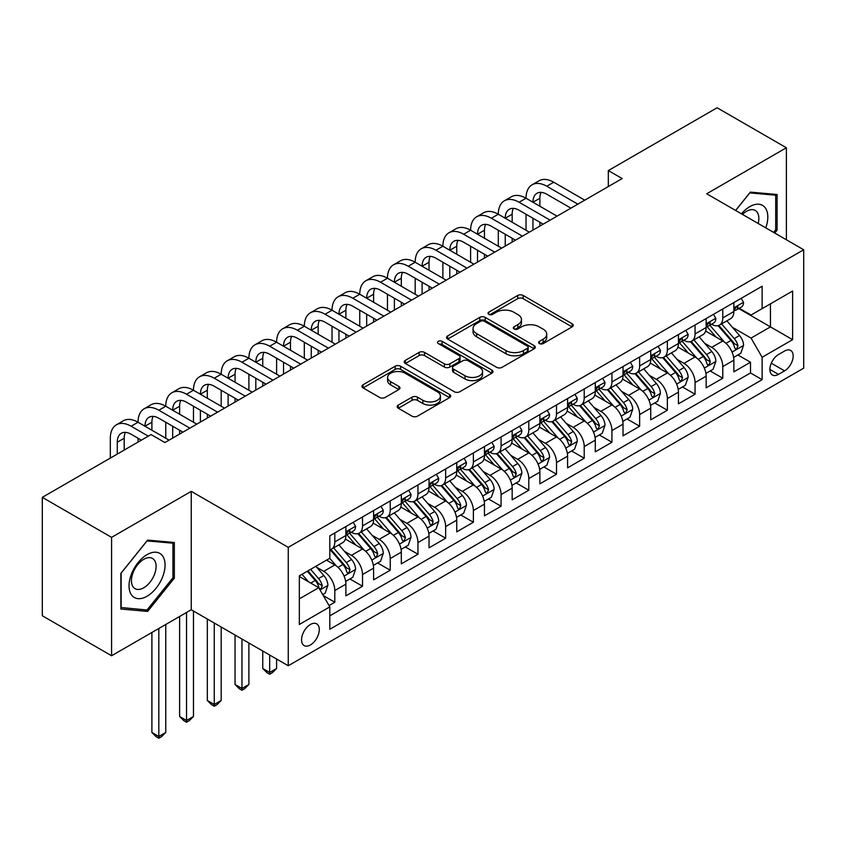 <?xml version="1.0" encoding="UTF-8"?>
<svg xmlns="http://www.w3.org/2000/svg" width="846" height="846" viewBox="0 0 846 846"><rect width="100%" height="100%" fill="white"/><g stroke="black" fill="none" stroke-linecap="round" stroke-linejoin="round"><path stroke-width="1.27" d="M539.399 343.571A2.697 1.555 0 0 0 543.206 343.571L572.108 326.884A3.849 2.221 0 0 0 573.239 325.308A3.849 2.221 0 0 0 572.108 323.743L523.145 295.466A3.849 2.221 0 0 0 517.71 295.466L488.808 312.153A2.697 1.555 0 0 0 488.015 313.253A2.697 1.555 0 0 0 488.808 314.352A2.697 1.555 0 0 0 492.615 314.352L496.359 312.195A12.309 7.106 0 0 1 513.765 312.195L517.847 314.553A12.309 7.106 0 0 1 521.453 319.577A12.309 7.106 0 0 1 517.847 324.6L514.104 326.757A2.697 1.555 0 0 0 513.311 327.857A2.697 1.555 0 0 0 514.104 328.957A2.697 1.555 0 0 0 517.911 328.957L521.654 326.799A12.309 7.106 0 0 1 539.061 326.799L543.143 329.157A12.309 7.106 0 0 1 546.749 334.181A12.309 7.106 0 0 1 543.143 339.204L539.399 341.372A2.697 1.555 0 0 0 538.616 342.471A2.697 1.555 0 0 0 539.399 343.571L539.399 341.372M310.419 644.959A12.542 7.244 120 0 0 318.614 633.908A12.542 7.244 120 0 0 316.69 623.851A12.542 7.244 120 0 0 310.419 624.475A12.542 7.244 120 0 0 302.223 635.526A12.542 7.244 120 0 0 304.148 645.572A12.542 7.244 120 0 0 310.419 644.959M398.297 405.086A3.849 2.221 0 0 0 397.165 406.662A3.849 2.221 0 0 0 398.297 408.227L412.034 416.158A3.849 2.221 0 0 0 417.469 416.158L449.564 397.631A3.849 2.221 0 0 0 450.696 396.055A3.849 2.221 0 0 0 449.564 394.49L400.602 366.223A3.849 2.221 0 0 0 395.167 366.223L363.071 384.75A3.849 2.221 0 0 0 361.94 386.326A3.849 2.221 0 0 0 363.071 387.891L379.664 397.472A3.849 2.221 0 0 0 385.099 397.472L398.836 389.541A3.849 2.221 0 0 0 399.968 387.976A3.849 2.221 0 0 0 398.836 386.4L390.609 381.652A10.289 5.943 0 0 1 387.595 377.453A10.289 5.943 0 0 1 393.95 371.965A10.289 5.943 0 0 1 405.16 373.245L437.393 391.857A10.289 5.943 0 0 1 440.406 396.055A10.289 5.943 0 0 1 434.061 401.543A10.289 5.943 0 0 1 422.841 400.264L417.469 397.155A3.849 2.221 0 0 0 412.034 397.155L398.297 405.086L398.297 408.227M191.259 491.357L111.577 537.358L42.3 497.353L42.3 615.751L111.577 655.756L191.259 609.755L288.253 665.749L288.253 547.351L191.259 491.357L191.259 609.755M786.378 239.767L786.378 147.764L706.706 193.766L803.7 249.76L288.253 547.351M786.378 147.764L717.101 107.77L608.327 170.564L608.327 186.564M42.3 497.353L151.074 434.558L164.928 442.553L622.18 178.559L608.327 170.564M496.623 367.323A3.849 2.221 0 0 0 502.069 367.323L534.164 348.785A3.849 2.221 0 0 0 535.296 347.22A3.849 2.221 0 0 0 534.164 345.644L485.202 317.377A3.849 2.221 0 0 0 479.767 317.377L447.661 335.915A3.849 2.221 0 0 0 446.54 337.48A3.849 2.221 0 0 0 447.661 339.056L496.623 367.323M439.36 344.153A2.697 1.555 0 0 1 442.088 344.523L442.088 341.329L491.864 370.072A3.849 2.221 0 0 1 492.996 371.637A3.849 2.221 0 0 1 491.864 373.213L459.769 391.74A3.849 2.221 0 0 1 454.323 391.74L405.361 363.473L405.361 360.333A3.849 2.221 0 0 0 404.24 361.898A3.849 2.221 0 0 0 405.361 363.473M405.361 360.333L419.098 352.401A3.849 2.221 0 0 1 424.544 352.401L444.404 363.865A3.849 2.221 0 0 0 449.839 363.865L458.955 358.598A3.849 2.221 0 0 0 460.076 357.033A3.849 2.221 0 0 0 458.955 355.457L438.281 343.529A2.697 1.555 0 0 1 437.488 342.429A2.697 1.555 0 0 1 439.148 340.991A2.697 1.555 0 0 1 442.088 341.329M329.052 605.556L334.805 602.236L323.309 595.595M316.764 567.338L323.722 571.357A15.672 9.052 60 0 1 334.805 590.55L345.887 584.152L345.887 595.838L362.522 586.236L349.906 578.96M344.47 551.338L351.428 555.357A15.672 9.052 60 0 1 362.522 574.55L373.604 568.152L373.604 579.838L390.228 570.236L377.623 562.96M372.187 535.338L379.145 539.357A15.672 9.052 60 0 1 390.228 558.561L401.311 552.152L401.311 563.838L417.945 554.236L405.329 546.96M399.904 519.338L406.863 523.357A15.672 9.052 60 0 1 417.945 542.561L429.028 536.153L429.028 547.838L445.652 538.236L433.046 530.96M427.611 503.338L434.569 507.357A15.672 9.052 60 0 1 445.652 526.561L456.745 520.153L456.745 531.838L473.369 522.236L460.763 514.96M455.328 487.338L462.286 491.357A15.672 9.052 60 0 1 473.369 510.561L484.451 504.153L484.451 515.838L501.075 506.236L488.47 498.96M483.034 471.338L489.993 475.357A15.672 9.052 60 0 1 501.075 494.561L512.168 488.153L512.168 499.838L528.792 490.236L516.187 482.96M510.751 455.338L517.71 459.357A15.672 9.052 60 0 1 528.792 478.561L539.875 472.153L539.875 483.838L556.509 474.236L543.893 466.96M538.458 439.338L545.416 443.357A15.672 9.052 60 0 1 556.509 462.561L567.592 456.163L567.592 467.838L584.216 458.236L571.61 450.96M566.175 423.338L573.133 427.357A15.672 9.052 60 0 1 584.216 446.561L595.298 440.163L595.298 451.838L611.933 442.236L599.317 434.96M593.892 407.338L600.84 411.357A15.672 9.052 60 0 1 611.933 430.561L623.016 424.163L623.016 435.838L639.639 426.236L627.034 418.96M621.599 391.338L628.557 395.357A15.672 9.052 60 0 1 639.639 414.561L650.722 408.163L650.722 419.838L667.357 410.236L654.741 402.96M649.316 375.338L656.274 379.357A15.672 9.052 60 0 1 667.357 398.561L678.439 392.163L678.439 403.838L695.063 394.236L682.458 386.96M677.022 359.339L683.98 363.357A15.672 9.052 60 0 1 695.063 382.561L706.156 376.163L706.156 387.838L722.78 378.236L722.78 366.561A15.672 9.052 -120 0 0 711.698 347.357L704.739 343.339M710.175 370.96L722.78 378.236M345.887 584.152A15.672 9.052 -120 0 0 334.805 564.959L326.493 560.158M373.604 568.152A15.672 9.052 -120 0 0 362.522 548.959L345.38 539.061M401.311 552.152A15.672 9.052 -120 0 0 390.228 532.959L373.097 523.061M429.028 536.153A15.672 9.052 -120 0 0 417.945 516.959L400.803 507.061M456.745 520.153A15.672 9.052 -120 0 0 445.652 500.959L428.52 491.061M484.451 504.153A15.672 9.052 -120 0 0 473.369 484.959L456.227 475.061M512.168 488.153A15.672 9.052 -120 0 0 501.075 468.959L483.944 459.061M539.875 472.153A15.672 9.052 -120 0 0 528.792 452.959L511.65 443.061M567.592 456.163A15.672 9.052 -120 0 0 556.509 436.959L539.367 427.061M595.298 440.163A15.672 9.052 -120 0 0 584.216 420.959L567.074 411.061M623.016 424.163A15.672 9.052 -120 0 0 611.933 404.959L594.791 395.061M650.722 408.163A15.672 9.052 -120 0 0 639.639 388.959L622.508 379.061M678.439 392.163A15.672 9.052 -120 0 0 667.357 372.959L650.214 363.061M706.156 376.163A15.672 9.052 -120 0 0 695.063 356.959L677.932 347.061M784.58 351.037L778.479 354.559A12.151 7.011 120 0 0 770.547 365.271A12.151 7.011 120 0 0 772.409 375A12.151 7.011 120 0 0 778.479 374.397L784.58 370.876A12.151 7.011 120 0 0 792.512 360.174A12.151 7.011 120 0 0 790.65 350.434A12.151 7.011 120 0 0 784.58 351.037M288.253 665.749L803.7 368.158L803.7 249.76M299.336 598.873L318.731 587.674L329.813 606.878L329.813 629.276L762.13 379.685L762.13 357.276L751.047 338.083L732.446 327.339M329.813 606.878L299.336 624.475L299.336 575.83L329.813 558.233L329.813 535.835L762.13 286.244L762.13 308.642L792.617 291.045L792.617 339.68L762.13 357.276M351.291 532.229L351.428 532.314A15.672 9.052 60 0 0 359.275 533.096L370.358 526.688A15.672 9.052 -120 0 0 373.604 519.518L373.604 510.561M378.997 516.229L379.145 516.314A15.672 9.052 60 0 0 386.982 517.096L398.064 510.688A15.672 9.052 -120 0 0 401.311 503.518L401.311 494.561M406.715 500.229L406.863 500.314A15.672 9.052 60 0 0 414.699 501.096L425.781 494.688A15.672 9.052 -120 0 0 429.028 487.518L429.028 478.561M434.421 484.229L434.569 484.314A15.672 9.052 60 0 0 442.405 485.096L453.498 478.699A15.672 9.052 -120 0 0 456.745 471.518L456.745 462.561M462.138 468.229L462.286 468.314A15.672 9.052 60 0 0 470.122 469.096L481.205 462.699A15.672 9.052 -120 0 0 484.451 455.518L484.451 446.561M489.845 452.229L489.993 452.314A15.672 9.052 60 0 0 497.829 453.096L508.922 446.699A15.672 9.052 -120 0 0 512.168 439.518L512.168 430.561M517.562 436.229L517.71 436.314A15.672 9.052 60 0 0 525.546 437.096L536.628 430.699A15.672 9.052 -120 0 0 539.875 423.518L539.875 414.561M545.279 420.24L545.416 420.314A15.672 9.052 60 0 0 553.263 421.097L564.345 414.699A15.672 9.052 -120 0 0 567.592 407.518L567.592 398.561M572.985 404.24L573.133 404.314A15.672 9.052 60 0 0 580.969 405.097L592.052 398.699A15.672 9.052 -120 0 0 595.298 391.518L595.298 382.561M600.702 388.24L600.84 388.314A15.672 9.052 60 0 0 608.686 389.097L619.769 382.699A15.672 9.052 -120 0 0 623.016 375.518L623.016 366.561M628.409 372.24L628.557 372.325A15.672 9.052 60 0 0 636.393 373.097L647.476 366.699A15.672 9.052 -120 0 0 650.722 359.518L650.722 350.561M656.126 356.24L656.274 356.325A15.672 9.052 60 0 0 664.11 357.097L675.193 350.699A15.672 9.052 -120 0 0 678.439 343.518L678.439 334.561M683.832 340.24L683.98 340.325A15.672 9.052 60 0 0 691.817 341.097L702.91 334.699A15.672 9.052 -120 0 0 706.156 327.518L706.156 318.561M329.813 615.835L750.497 372.959L750.497 362.236L733.863 371.838L733.863 360.163A15.672 9.052 -120 0 0 722.78 340.959L705.638 331.061M711.549 324.24L711.698 324.325A15.672 9.052 -120 0 0 719.534 325.097A15.672 9.052 -120 0 0 722.78 317.916L722.78 308.959M719.534 325.097L730.616 318.699A15.672 9.052 -120 0 0 733.863 311.518L733.863 302.561M334.805 532.959L334.805 541.916A15.672 9.052 60 0 1 331.558 549.096A15.672 9.052 60 0 1 329.813 549.731M331.558 549.096L342.641 542.688A15.672 9.052 -120 0 0 345.887 535.518L345.887 526.55M362.522 516.959L362.522 525.916A15.672 9.052 60 0 1 359.275 533.096M390.228 500.959L390.228 509.916A15.672 9.052 60 0 1 386.982 517.096M417.945 484.959L417.945 493.916A15.672 9.052 60 0 1 414.699 501.096M445.652 468.959L445.652 477.916A15.672 9.052 60 0 1 442.405 485.096M473.369 452.959L473.369 461.916A15.672 9.052 60 0 1 470.122 469.096M501.075 436.959L501.075 445.916A15.672 9.052 60 0 1 497.829 453.096M528.792 420.959L528.792 429.916A15.672 9.052 60 0 1 525.546 437.096M556.509 404.959L556.509 413.916A15.672 9.052 60 0 1 553.263 421.097M584.216 388.959L584.216 397.916A15.672 9.052 60 0 1 580.969 405.097M611.933 372.959L611.933 381.916A15.672 9.052 60 0 1 608.686 389.097M639.639 356.959L639.639 365.916A15.672 9.052 60 0 1 636.393 373.097M667.357 340.959L667.357 349.916A15.672 9.052 60 0 1 664.11 357.097M695.063 324.959L695.063 333.916A15.672 9.052 60 0 1 691.817 341.097M695.063 382.561L695.063 394.236M667.357 398.561L667.357 410.236M639.639 414.561L639.639 426.236M611.933 430.561L611.933 442.236M584.216 446.561L584.216 458.236M556.509 462.561L556.509 474.236M528.792 478.561L528.792 490.236M501.075 494.561L501.075 506.236M473.369 510.561L473.369 522.236M445.652 526.561L445.652 538.236M417.945 542.561L417.945 554.236M390.228 558.561L390.228 570.236M362.522 574.55L362.522 586.236M334.805 590.55L334.805 602.236M318.731 587.674L299.336 576.475M751.047 338.083L770.442 326.884L770.442 303.841L792.617 291.045M738.706 308.557L792.617 339.68M739.267 308.24L751.047 315.04L762.13 308.642M111.577 537.358L111.577 655.756M737.881 354.96L750.497 362.236M750.497 372.959L762.13 379.685M774.767 233.052L777.093 230.154L777.093 194.495L750.349 192.105L735.608 210.453M120.862 609.025L147.606 611.415L174.35 578.146L174.35 542.487L147.606 540.097L120.862 573.366L120.862 609.025M775.708 229.351L777.093 230.154M172.965 577.342L174.35 578.146M144.782 609.776L147.606 611.415M540.478 343.941L543.143 342.408A12.309 7.106 0 0 0 546.749 337.385L546.749 334.181M521.453 319.577L521.453 322.781A12.309 7.106 0 0 1 517.847 327.804L515.182 329.337M572.055 326.905L523.145 298.67A3.849 2.221 0 0 0 517.71 298.67L489.887 314.733M534.112 348.816L485.202 320.581A3.849 2.221 0 0 0 479.767 320.581L447.714 339.077M527.365 348.319A2.697 1.555 0 0 0 528.158 347.22A2.697 1.555 0 0 0 527.365 346.12L484.388 321.3A2.697 1.555 0 0 0 480.581 321.3L476.636 323.584A12.309 7.106 0 0 0 473.03 328.608A12.309 7.106 0 0 0 476.636 333.631L506.014 350.593A12.309 7.106 0 0 0 523.42 350.593L527.365 348.319L527.365 351.513A2.697 1.555 0 0 0 528.158 350.413L528.158 347.22M473.03 328.608L473.03 331.812A12.309 7.106 0 0 0 476.636 336.835L476.636 333.631M527.365 351.513L523.42 353.797A12.309 7.106 0 0 1 506.014 353.797L476.636 336.835M405.414 363.505L419.098 355.595L419.098 352.401M460.076 357.033L460.076 360.237A3.849 2.221 0 0 1 458.955 361.802L449.839 367.069A3.849 2.221 0 0 1 444.404 367.069L424.544 355.595A3.849 2.221 0 0 0 419.098 355.595M442.088 344.523L491.812 373.234M465.004 375.761A10.289 5.943 0 0 0 476.224 377.052A10.289 5.943 0 0 0 482.569 371.563A10.289 5.943 0 0 0 479.555 367.354L468.198 360.798A3.849 2.221 0 0 0 462.762 360.798L453.646 366.064A3.849 2.221 0 0 0 452.525 367.629A3.849 2.221 0 0 0 453.646 369.205L465.004 375.761L465.004 378.966A10.289 5.943 0 0 0 476.224 380.245A10.289 5.943 0 0 0 482.569 374.757L482.569 371.563M452.525 367.629L452.525 370.834A3.849 2.221 0 0 0 453.646 372.399L453.646 369.205M465.004 378.966L453.646 372.399M440.406 396.055L440.406 399.259A10.289 5.943 0 0 1 434.061 404.748A10.289 5.943 0 0 1 422.841 403.457L417.469 400.359A3.849 2.221 0 0 0 412.034 400.359L398.339 408.258M387.595 377.453L387.595 380.647A10.289 5.943 0 0 0 390.609 384.845L390.609 381.652M398.783 389.572L390.609 384.845M449.512 397.662L400.602 369.416A3.849 2.221 0 0 0 395.167 369.416L363.114 387.923M733.63 357.414L740.789 353.279L743.56 345.284A10.385 5.996 -120 0 0 739.52 335.524L726.851 320.867M724.324 341.974L709.847 325.224M716.086 337.099L707.69 327.37A24.883 14.371 -120 0 0 706.918 326.503M718.117 325.657L730.923 340.483A10.385 5.996 60 0 1 734.635 347.643L735.386 348.869L736.792 348.679L737.955 345.718A10.385 5.996 -120 0 0 734.254 338.569L721.596 323.912M718.878 325.414L732.636 341.35A5.288 3.056 60 0 1 733.968 343.423L737.955 345.718M741.212 298.321L743.56 302.403A10.385 5.996 60 0 1 741.413 306.992L736.147 310.038A10.385 5.996 -120 0 0 737.955 307.648L737.733 306.717M110.329 458.077L110.329 438.239A29.399 16.973 60 0 1 116.42 424.787L123.347 420.779A29.399 16.973 60 0 1 138.046 422.239A29.399 16.973 60 0 1 144.137 408.787L151.064 404.779A29.399 16.973 60 0 1 165.763 406.239A29.399 16.973 60 0 1 171.844 392.787L178.77 388.779A29.399 16.973 60 0 1 193.47 390.239A29.399 16.973 60 0 1 199.561 376.787L206.487 372.779A29.399 16.973 60 0 1 221.187 374.239A29.399 16.973 60 0 1 227.267 360.787L234.205 356.779A29.399 16.973 60 0 1 248.893 358.239A29.399 16.973 60 0 1 254.984 344.787L261.911 340.779A29.399 16.973 60 0 1 276.61 342.239A29.399 16.973 60 0 1 282.701 328.787L289.628 324.779A29.399 16.973 60 0 1 304.317 326.239A29.399 16.973 60 0 1 310.408 312.787L317.335 308.79A29.399 16.973 60 0 1 332.034 310.239A29.399 16.973 60 0 1 338.125 296.787L345.052 292.79A29.399 16.973 60 0 1 359.751 294.239A29.399 16.973 60 0 1 365.832 280.787L372.758 276.79A29.399 16.973 60 0 1 387.457 278.239A29.399 16.973 60 0 1 393.549 264.787L400.475 260.79A29.399 16.973 60 0 1 415.175 262.239A29.399 16.973 60 0 1 421.255 248.787L428.192 244.79A29.399 16.973 60 0 1 442.881 246.239A29.399 16.973 60 0 1 448.972 232.787L455.899 228.79A29.399 16.973 60 0 1 470.598 230.239A29.399 16.973 60 0 1 476.679 216.788L483.616 212.79A29.399 16.973 60 0 1 498.305 214.239A29.399 16.973 60 0 1 504.396 200.788L511.322 196.79A29.399 16.973 60 0 1 526.022 198.239A29.399 16.973 60 0 1 532.113 184.788L539.039 180.79A29.399 16.973 60 0 1 553.739 182.239L584.776 200.164M532.113 184.788A29.399 16.973 60 0 1 546.802 186.247L577.839 204.161M734.212 310.524L734.254 310.524A10.385 5.996 -120 0 0 736.147 310.038M736.612 306.865L737.955 307.648C737.3 306.083 736.189 306.717 734.635 309.562A10.385 5.996 60 0 1 733.863 311.042M570.913 208.158L546.802 194.242A19.595 11.315 -120 0 0 537.009 193.269A19.595 11.315 -120 0 0 532.948 202.247L539.875 198.239L539.875 206.244M541.102 192.37A19.595 11.315 -120 0 0 539.875 198.239M532.948 218.247L532.948 230.08M539.875 222.244L539.875 226.083M526.022 230.239L526.022 214.239M765.767 227.86A25.475 14.71 120 0 0 749.799 206.646A25.475 14.71 120 0 0 741.456 213.827M758.175 223.481A17.438 10.067 120 0 0 755.235 210.443A17.438 10.067 120 0 0 746.521 211.31A17.438 10.067 120 0 0 742.492 214.419M735.66 210.485L749.799 192.899L775.708 195.204L775.708 229.752L773.604 232.386M773.995 194.22L775.708 195.204M162.654 576.824A25.475 14.71 120 0 0 156.055 552.227A25.475 14.71 120 0 0 131.458 574.043A25.475 14.71 120 0 0 138.046 598.651A25.475 14.71 120 0 0 162.654 576.824M154.448 574.497A17.438 10.067 120 0 0 152.492 558.434A17.438 10.067 120 0 0 133.097 572.583A17.438 10.067 120 0 0 135.053 588.647A17.438 10.067 120 0 0 154.448 574.497M121.147 607.671L121.147 573.123L147.056 540.89L172.965 543.206L172.965 577.755L147.056 609.987L120.862 607.513M171.252 542.212L172.965 543.206M705.924 373.414L713.083 369.279L715.853 361.284A10.385 5.996 -120 0 0 711.803 351.524L699.145 336.867M696.607 357.974L682.14 341.224M688.369 353.099L679.973 343.37A24.883 14.371 -120 0 0 679.201 342.503M690.41 341.657L703.216 356.483A10.385 5.996 60 0 1 706.918 363.643L707.668 364.869L709.075 364.679L710.249 361.718A10.385 5.996 -120 0 0 706.537 354.569L693.879 339.912M691.161 341.414L704.919 357.35A5.288 3.056 60 0 1 706.251 359.423L710.249 361.718M678.206 389.414L685.366 385.279L688.136 377.284A10.385 5.996 -120 0 0 684.097 367.524L671.428 352.867M668.89 373.974L654.423 357.224M660.663 369.099L652.255 359.37A24.883 14.371 -120 0 0 651.494 358.503M662.693 357.657L675.499 372.483A10.385 5.996 60 0 1 679.201 379.643L679.962 380.869L681.368 380.679L682.532 377.718A10.385 5.996 -120 0 0 678.83 370.569L666.162 355.912M663.444 357.414L677.212 373.35A5.288 3.056 60 0 1 678.545 375.423L682.532 377.718M650.489 405.414L657.659 401.279L660.43 393.274A10.385 5.996 -120 0 0 656.38 383.524L643.721 368.867M641.183 389.974L626.706 373.213M632.945 385.099L624.549 375.37A24.883 14.371 -120 0 0 623.777 374.503M634.986 373.657L647.793 388.483A10.385 5.996 60 0 1 651.494 395.642L652.245 396.869L653.651 396.679L654.815 393.718A10.385 5.996 -120 0 0 651.113 386.569L638.455 371.912M635.737 373.414L649.495 389.35A5.288 3.056 60 0 1 650.828 391.423L654.815 393.718M622.783 421.414L629.942 417.279L632.713 409.274A10.385 5.996 -120 0 0 628.673 399.524L616.004 384.867M613.466 405.974L599 389.213M605.239 401.089L596.832 391.37A24.883 14.371 -120 0 0 596.06 390.503M607.269 389.657L620.076 404.483A10.385 5.996 60 0 1 623.777 411.642L624.538 412.869L625.934 412.679L627.108 409.718A10.385 5.996 -120 0 0 623.407 402.569L610.738 387.912M608.02 389.414L621.789 405.35A5.288 3.056 60 0 1 623.121 407.423L627.108 409.718M713.495 314.321L715.853 318.403A10.385 5.996 60 0 1 713.696 322.992L708.44 326.038A10.385 5.996 -120 0 0 710.249 323.648L710.027 322.717M504.396 200.788A29.399 16.973 60 0 1 519.095 202.247L526.022 198.239L557.059 216.164M519.095 202.247L550.133 220.161M706.495 326.524L706.537 326.524A10.385 5.996 -120 0 0 708.44 326.038M708.906 322.865L710.249 323.648C709.593 322.083 708.483 322.717 706.918 325.562A10.385 5.996 60 0 1 706.156 327.042M543.206 224.158L519.095 210.242A19.595 11.315 -120 0 0 509.292 209.269A19.595 11.315 -120 0 0 505.242 218.247L512.168 214.239L512.168 222.244M513.395 208.37A19.595 11.315 -120 0 0 512.168 214.239M505.242 234.247L505.242 246.08M512.168 238.244L512.168 242.083M498.305 246.239L498.305 230.239M685.778 330.321L688.136 334.403A10.385 5.996 60 0 1 685.99 338.992L680.723 342.038A10.385 5.996 -120 0 0 682.532 339.637L682.31 338.717M476.679 216.788A29.399 16.973 60 0 1 491.378 218.247L498.305 214.239L529.342 232.164M491.378 218.247L522.416 236.161M678.788 342.524L678.83 342.524A10.385 5.996 -120 0 0 680.723 342.038M681.189 338.865L682.532 339.637C681.876 338.083 680.766 338.717 679.201 341.562A10.385 5.996 60 0 1 678.439 343.042M515.489 240.158L491.378 226.242A19.595 11.315 -120 0 0 481.586 225.269A19.595 11.315 -120 0 0 477.525 234.247L484.451 230.239L484.451 238.244M485.678 224.37A19.595 11.315 -120 0 0 484.451 230.239M477.525 250.247L477.525 262.08M484.451 254.244L484.451 258.083M470.598 262.239L470.598 246.239M658.072 346.321L660.43 350.403A10.385 5.996 60 0 1 658.273 354.992L653.006 358.038A10.385 5.996 -120 0 0 654.815 355.637L654.603 354.717M448.972 232.787A29.399 16.973 60 0 1 463.671 234.247L470.598 230.239L501.636 248.164M463.671 234.247L494.709 252.161M651.071 358.524L651.113 358.524A10.385 5.996 -120 0 0 653.006 358.038M653.482 354.865L654.815 355.637C654.17 354.072 653.059 354.717 651.494 357.562A10.385 5.996 60 0 1 650.722 359.042M487.782 256.158L463.671 242.242A19.595 11.315 -120 0 0 453.868 241.269A19.595 11.315 -120 0 0 449.808 250.247L456.745 246.239L456.745 254.244M457.972 240.37A19.595 11.315 -120 0 0 456.745 246.239M449.808 266.247L449.808 278.08M456.745 270.244L456.745 274.083M442.881 278.239L442.881 262.239M630.355 362.321L632.713 366.403A10.385 5.996 60 0 1 630.566 370.992L625.3 374.038A10.385 5.996 -120 0 0 627.108 371.637L626.886 370.717M421.255 248.787A29.399 16.973 60 0 1 435.954 250.247L442.881 246.239L473.919 264.164M435.954 250.247L466.992 268.161M623.365 374.524L623.407 374.524A10.385 5.996 -120 0 0 625.3 374.038M625.765 370.865L627.108 371.637C626.452 370.072 625.342 370.717 623.777 373.562A10.385 5.996 60 0 1 623.016 375.042M460.065 272.158L435.954 258.242A19.595 11.315 -120 0 0 426.162 257.269A19.595 11.315 -120 0 0 422.101 266.236L429.028 262.239L429.028 270.244M430.254 256.37A19.595 11.315 -120 0 0 429.028 262.239M422.101 282.236L422.101 294.08M429.028 286.244L429.028 290.083M415.175 294.239L415.175 278.239M595.066 437.414L602.225 433.279L604.996 425.274A10.385 5.996 -120 0 0 600.956 415.523L588.298 400.867M585.76 421.974L571.283 405.213M577.522 417.089L569.125 407.37A24.883 14.371 -120 0 0 568.353 406.503M579.563 405.657L592.369 420.483A10.385 5.996 60 0 1 596.07 427.642L596.821 428.869L598.228 428.679L599.391 425.718A10.385 5.996 -120 0 0 595.69 418.569L583.031 403.902M580.314 405.414L594.072 421.35A5.288 3.056 60 0 1 595.404 423.423L599.391 425.718M602.648 378.321L604.996 382.403A10.385 5.996 60 0 1 602.849 386.992L597.583 390.038A10.385 5.996 -120 0 0 599.391 387.637L599.18 386.717M393.549 264.787A29.399 16.973 60 0 1 408.248 266.236L415.175 262.239L446.212 280.163M408.248 266.236L439.286 284.161M595.647 390.524L595.69 390.524A10.385 5.996 -120 0 0 597.583 390.038M598.048 386.865L599.391 387.637C598.735 386.072 597.636 386.717 596.07 389.562A10.385 5.996 60 0 1 595.298 391.042M432.348 288.158L408.248 274.241A19.595 11.315 -120 0 0 398.445 273.269A19.595 11.315 -120 0 0 394.384 282.236L401.311 278.239L401.311 286.244M402.537 272.37A19.595 11.315 -120 0 0 401.311 278.239M394.384 298.236L394.384 310.08M401.311 302.244L401.311 306.083M387.457 310.239L387.457 294.239M567.359 453.414L574.519 449.279L577.289 441.274A10.385 5.996 -120 0 0 573.239 431.523L560.581 416.867M558.043 437.974L543.576 421.213M549.805 433.089L541.408 423.37A24.883 14.371 -120 0 0 540.636 422.503M551.846 421.657L564.652 436.483A10.385 5.996 60 0 1 568.353 443.642L569.115 444.869L570.511 444.679L571.685 441.718A10.385 5.996 -120 0 0 567.983 434.569L555.314 419.902M552.597 421.414L566.365 437.35A5.288 3.056 60 0 1 567.698 439.423L571.685 441.718M574.931 394.321L577.289 398.403A10.385 5.996 60 0 1 575.143 402.992L569.876 406.038A10.385 5.996 -120 0 0 571.685 403.637L571.462 402.717M365.832 280.787A29.399 16.973 60 0 1 380.531 282.236L387.457 278.239L418.495 296.163M380.531 282.236L411.568 300.161M567.941 406.524L567.983 406.524A10.385 5.996 -120 0 0 569.876 406.038M570.341 402.865L571.685 403.637C571.029 402.072 569.918 402.717 568.353 405.562A10.385 5.996 60 0 1 567.592 407.042M404.642 304.158L380.531 290.241A19.595 11.315 -120 0 0 370.728 289.269A19.595 11.315 -120 0 0 366.678 298.236L373.604 294.239L373.604 302.244M374.831 288.37A19.595 11.315 -120 0 0 373.604 294.239M366.678 314.236L366.678 326.08M373.604 318.244L373.604 322.083M359.751 326.239L359.751 310.239M539.642 469.414L546.802 465.279L549.572 457.274A10.385 5.996 -120 0 0 545.533 447.523L532.874 432.866M530.336 453.974L515.859 437.213M522.098 449.089L513.702 439.37A24.883 14.371 -120 0 0 512.93 438.503M524.129 437.657L536.935 452.483A10.385 5.996 60 0 1 540.647 459.642L541.398 460.869L542.804 460.679L543.967 457.718A10.385 5.996 -120 0 0 540.266 450.569L527.608 435.902M524.89 437.414L538.648 453.35A5.288 3.056 60 0 1 539.981 455.423L543.967 457.718M547.225 410.321L549.572 414.403A10.385 5.996 60 0 1 547.425 418.992L542.159 422.038A10.385 5.996 -120 0 0 543.967 419.637L543.745 418.717M338.125 296.787A29.399 16.973 60 0 1 352.814 298.236L359.751 294.239L390.789 312.163M352.814 298.236L383.851 316.161M540.224 422.524L540.266 422.524A10.385 5.996 -120 0 0 542.159 422.038M542.624 418.865L543.967 419.637C543.312 418.072 542.212 418.717 540.647 421.562A10.385 5.996 60 0 1 539.875 423.042M376.925 320.158L352.814 306.241A19.595 11.315 -120 0 0 343.021 305.269A19.595 11.315 -120 0 0 338.96 314.236L345.887 310.239L345.887 318.244M347.114 304.37A19.595 11.315 -120 0 0 345.887 310.239M338.96 330.236L338.96 342.08M345.887 334.244L345.887 338.083M332.034 342.239L332.034 326.239M511.936 485.414L519.095 481.279L521.866 473.274A10.385 5.996 -120 0 0 517.815 463.523L505.157 448.866M502.619 469.974L488.153 453.213M494.381 465.089L485.985 455.37A24.883 14.371 -120 0 0 485.213 454.503M496.422 453.657L509.229 468.483A10.385 5.996 60 0 1 512.93 475.642L513.691 476.869L515.087 476.679L516.261 473.718A10.385 5.996 -120 0 0 512.549 466.569L499.891 451.901M497.173 453.414L510.931 469.35A5.288 3.056 60 0 1 512.264 471.412L516.261 473.718M519.507 426.321L521.866 430.403A10.385 5.996 60 0 1 519.708 434.992L514.453 438.038A10.385 5.996 -120 0 0 516.261 435.637L516.039 434.717M310.408 312.787A29.399 16.973 60 0 1 325.107 314.236L332.034 310.239L363.071 328.163M325.107 314.236L356.145 332.161M512.507 438.524L512.549 438.524A10.385 5.996 -120 0 0 514.453 438.038M514.918 434.865L516.261 435.637C515.605 434.072 514.495 434.717 512.93 437.562A10.385 5.996 60 0 1 512.168 439.042M349.218 336.158L325.107 322.241A19.595 11.315 -120 0 0 315.304 321.269A19.595 11.315 -120 0 0 311.254 330.236L318.181 326.239L318.181 334.244M319.407 320.37A19.595 11.315 -120 0 0 318.181 326.239M311.254 346.236L311.254 358.08M318.181 350.244L318.181 354.083M304.317 358.239L304.317 342.239M484.219 501.414L491.378 497.279L494.149 489.274A10.385 5.996 -120 0 0 490.109 479.523L477.44 464.866M474.913 485.974L460.436 469.213M466.675 481.088L458.278 471.37A24.883 14.371 -120 0 0 457.506 470.503M468.705 469.657L481.511 484.483A10.385 5.996 60 0 1 485.223 491.642L485.974 492.869L487.381 492.668L488.544 489.718A10.385 5.996 -120 0 0 484.843 482.569L472.184 467.901M469.467 469.414L483.225 485.35A5.288 3.056 60 0 1 484.557 487.412L488.544 489.718M491.801 442.321L494.149 446.392A10.385 5.996 60 0 1 492.002 450.992L486.736 454.027A10.385 5.996 -120 0 0 488.544 451.637L488.322 450.717M282.701 328.787A29.399 16.973 60 0 1 297.39 330.236L304.317 326.239L335.354 344.163M297.39 330.236L328.428 348.161M484.8 454.514L484.843 454.514A10.385 5.996 -120 0 0 486.736 454.027M487.201 450.865L488.544 451.637C487.888 450.072 486.778 450.717 485.223 453.562A10.385 5.996 60 0 1 484.451 455.042M321.501 352.158L297.39 338.241A19.595 11.315 -120 0 0 287.598 337.268A19.595 11.315 -120 0 0 283.537 346.236L290.464 342.239L290.464 350.244M291.69 336.37A19.595 11.315 -120 0 0 290.464 342.239M283.537 362.236L283.537 374.08M290.464 366.244L290.464 370.083M276.61 374.239L276.61 358.239M456.512 517.414L463.671 513.279L466.442 505.274A10.385 5.996 -120 0 0 462.392 495.523L449.734 480.866M447.196 501.974L432.718 485.213M438.958 497.088L430.561 487.37A24.883 14.371 -120 0 0 429.789 486.503M440.999 485.657L453.805 500.483A10.385 5.996 60 0 1 457.506 507.642L458.257 508.869L459.664 508.668L460.827 505.718A10.385 5.996 -120 0 0 457.126 498.569L444.467 483.901M441.749 485.414L455.508 501.35A5.288 3.056 60 0 1 456.84 503.412L460.827 505.718M464.084 458.321L466.442 462.392A10.385 5.996 60 0 1 464.285 466.992L459.018 470.027A10.385 5.996 -120 0 0 460.827 467.637L460.615 466.717M254.984 344.787A29.399 16.973 60 0 1 269.684 346.236L276.61 342.239L307.648 360.163M269.684 346.236L300.721 364.161M457.083 470.513L457.126 470.513A10.385 5.996 -120 0 0 459.018 470.027M459.494 466.865L460.827 467.637C460.182 466.072 459.071 466.717 457.506 469.562A10.385 5.996 60 0 1 456.745 471.042M293.795 368.158L269.684 354.241A19.595 11.315 -120 0 0 259.881 353.268A19.595 11.315 -120 0 0 255.82 362.236L262.757 358.239L262.757 366.244M263.984 352.37A19.595 11.315 -120 0 0 262.757 358.239M255.82 378.236L255.82 390.08M262.757 382.244L262.757 386.083M248.893 390.239L248.893 374.239M428.795 533.414L435.954 529.279L438.725 521.273A10.385 5.996 -120 0 0 434.685 511.523L422.017 496.866M419.479 517.974L405.012 501.213M411.251 513.088L402.844 503.37A24.883 14.371 -120 0 0 402.072 502.503M413.282 501.657L426.088 516.483A10.385 5.996 60 0 1 429.789 523.642L430.551 524.869L431.957 524.668L433.12 521.718A10.385 5.996 -120 0 0 429.419 514.569L416.75 499.901M414.032 501.414L427.801 517.35A5.288 3.056 60 0 1 429.134 519.412L433.12 521.718M269.684 655.037L269.684 672.475L276.61 668.477L276.61 659.034M276.61 668.477L272.454 672.633L269.684 674.241L266.913 672.633L262.757 668.477L262.757 651.039M262.757 668.477L269.684 672.475L269.684 674.241M436.367 474.32L438.725 478.392A10.385 5.996 60 0 1 436.578 482.992L431.312 486.027A10.385 5.996 -120 0 0 433.12 483.637L432.898 482.717M227.267 360.787A29.399 16.973 60 0 1 241.967 362.236L248.893 358.239L279.931 376.163M241.967 362.236L273.004 380.161M429.377 486.513L429.419 486.513A10.385 5.996 -120 0 0 431.312 486.027M431.777 482.865L433.12 483.637C432.465 482.072 431.354 482.717 429.789 485.562A10.385 5.996 60 0 1 429.028 487.032M266.078 384.158L241.967 370.241A19.595 11.315 -120 0 0 232.174 369.268A19.595 11.315 -120 0 0 228.113 378.236L235.04 374.239L235.04 382.244M236.267 368.37A19.595 11.315 -120 0 0 235.04 374.239M228.113 394.236L228.113 406.08M235.04 398.244L235.04 402.083M221.187 406.239L221.187 390.239M401.078 549.414L408.248 545.279L411.008 537.273A10.385 5.996 -120 0 0 406.968 527.523L394.31 512.866M391.772 533.974L377.295 517.213M383.534 529.088L375.138 519.37A24.883 14.371 -120 0 0 374.366 518.503M385.575 517.657L398.381 532.483A10.385 5.996 60 0 1 402.083 539.642L402.833 540.869L404.24 540.668L405.403 537.718A10.385 5.996 -120 0 0 401.702 530.569L389.044 515.901M386.326 517.414L400.084 533.35A5.288 3.056 60 0 1 401.416 535.412L405.403 537.718M241.967 639.037L241.967 688.475L248.893 684.477L248.893 643.034M248.893 684.477L244.737 688.633L241.967 690.241L239.196 688.633L235.04 684.477L235.04 635.039M235.04 684.477L241.967 688.475L241.967 690.241M408.66 490.32L411.008 494.392A10.385 5.996 60 0 1 408.861 498.992L403.595 502.027A10.385 5.996 -120 0 0 405.403 499.637L405.192 498.717M199.561 376.787A29.399 16.973 60 0 1 214.26 378.236L221.187 374.239L252.224 392.163M214.26 378.236L245.298 396.161M401.66 502.513L401.702 502.513A10.385 5.996 -120 0 0 403.595 502.027M404.06 498.865L405.403 499.637C404.758 498.072 403.648 498.717 402.083 501.562A10.385 5.996 60 0 1 401.311 503.032M238.361 400.158L214.26 386.241A19.595 11.315 -120 0 0 204.457 385.268A19.595 11.315 -120 0 0 200.396 394.236L207.323 390.239L207.323 398.233M208.56 384.37A19.595 11.315 -120 0 0 207.323 390.239M200.396 410.236L200.396 422.08M207.323 414.233L207.323 418.083M193.47 422.239L193.47 406.239M373.372 565.414L380.531 561.279L383.301 553.273A10.385 5.996 -120 0 0 379.251 543.523L366.593 528.866M364.055 549.974L349.588 533.213M355.828 545.088L347.42 535.37A24.883 14.371 -120 0 0 346.649 534.503M357.858 533.657L370.664 548.483A10.385 5.996 60 0 1 374.366 555.642L375.127 556.869L376.523 556.668L377.697 553.718A10.385 5.996 -120 0 0 373.995 546.569L361.327 531.901M358.609 533.414L372.377 549.35A5.288 3.056 60 0 1 373.71 551.412L377.697 553.718M214.26 623.037L214.26 704.475L221.187 700.477L221.187 627.034M221.187 700.477L217.031 704.633L214.26 706.241L211.489 704.633L207.323 700.477L207.323 619.039M207.323 700.477L214.26 704.475L214.26 706.241M380.943 506.32L383.301 510.392A10.385 5.996 60 0 1 381.155 514.992L375.888 518.027A10.385 5.996 -120 0 0 377.697 515.637L377.475 514.717M171.844 392.787A29.399 16.973 60 0 1 186.543 394.236L193.47 390.239L224.507 408.163M186.543 394.236L217.581 412.161M373.953 518.513L373.995 518.513A10.385 5.996 -120 0 0 375.888 518.027M376.354 514.865L377.697 515.637C377.041 514.072 375.931 514.717 374.366 517.562A10.385 5.996 60 0 1 373.604 519.032M210.654 416.158L186.543 402.241A19.595 11.315 -120 0 0 176.751 401.268A19.595 11.315 -120 0 0 172.69 410.236L179.616 406.239L179.616 414.233M180.843 400.359A19.595 11.315 -120 0 0 179.616 406.239M172.69 426.236L172.69 438.08M179.616 430.233L179.616 434.083M165.763 438.239L165.763 422.239M345.654 581.413L352.814 577.279L355.584 569.273A10.385 5.996 -120 0 0 351.545 559.523L338.886 544.866M336.348 565.974L329.718 558.297M328.111 561.088L327.032 559.841M330.141 549.657L342.958 564.483A10.385 5.996 60 0 1 346.659 571.642L347.41 572.869L348.816 572.668L349.98 569.718A10.385 5.996 -120 0 0 346.278 562.558L333.62 547.901M330.902 549.414L344.66 565.35A5.288 3.056 60 0 1 345.993 567.412L349.98 569.718M186.543 612.472L186.543 720.475L193.47 716.477L193.47 611.034M193.47 716.477L189.314 720.633L186.543 722.241L183.772 720.633L179.616 716.477L179.616 616.48M179.616 716.477L186.543 720.475L186.543 722.241M353.237 522.32L355.584 526.392A10.385 5.996 60 0 1 353.438 530.992L348.171 534.027A10.385 5.996 -120 0 0 349.98 531.637L349.758 530.717M144.137 408.787A29.399 16.973 60 0 1 158.826 410.236L165.763 406.239L196.801 424.153M158.826 410.236L189.864 428.161M346.236 534.513L346.278 534.513A10.385 5.996 -120 0 0 348.171 534.027M348.637 530.865L349.98 531.637C349.324 530.072 348.224 530.717 346.659 533.562A10.385 5.996 60 0 1 345.887 535.032M182.937 432.158L158.826 418.241A19.595 11.315 -120 0 0 149.033 417.268A19.595 11.315 -120 0 0 144.973 426.236L151.899 422.239L151.899 430.233M153.126 416.359A19.595 11.315 -120 0 0 151.899 422.239M138.046 442.077L138.046 438.239M322.749 594.632L325.107 593.279L327.878 585.273A10.385 5.996 -120 0 0 323.828 575.523L315.865 566.291M308.42 581.72L302.001 574.297M300.393 577.088L299.336 575.862M307.267 571.251L315.241 580.483A10.385 5.996 60 0 1 318.942 587.642L319.703 588.869L321.099 588.668L322.273 585.718A10.385 5.996 -120 0 0 318.561 578.558L310.598 569.337M307.912 570.881L316.943 581.35A5.288 3.056 60 0 1 318.286 583.412L322.273 585.718M158.826 628.472L158.826 736.475L165.763 732.477L165.763 624.475M165.763 732.477L161.607 736.633L158.826 738.23L156.055 736.633L151.899 732.477L151.899 632.47M151.899 732.477L158.826 736.475L158.826 738.23M116.42 424.787A29.399 16.973 60 0 1 131.119 426.236L138.046 422.239L169.084 440.153M131.119 426.236L148.304 436.155M141.367 440.153L131.119 434.241A19.595 11.315 -120 0 0 121.316 433.268A19.595 11.315 -120 0 0 117.266 442.236L117.266 454.08M125.42 432.359A19.595 11.315 -120 0 0 124.193 438.239L124.193 450.072M323.722 571.357L334.805 564.959M351.428 555.357L362.522 548.959M379.145 539.357L390.228 532.959M406.863 523.357L417.945 516.959M434.569 507.357L445.652 500.959M462.286 491.357L473.369 484.959M489.993 475.357L501.075 468.959M517.71 459.357L528.792 452.959M545.416 443.357L556.509 436.959M573.133 427.357L584.216 420.959M600.84 411.357L611.933 404.959M628.557 395.357L639.639 388.959M656.274 379.357L667.357 372.959M683.98 363.357L695.063 356.959M711.698 347.357L722.78 340.959M722.78 317.916L733.863 311.518M334.805 541.916L345.887 535.518M362.522 525.916L373.604 519.518M390.228 509.916L401.311 503.518M417.945 493.916L429.028 487.518M445.652 477.916L456.745 471.518M473.369 461.916L484.451 455.518M501.075 445.916L512.168 439.518M528.792 429.916L539.875 423.518M556.509 413.916L567.592 407.518M584.216 397.916L595.298 391.518M611.933 381.916L623.016 375.518M639.639 365.916L650.722 359.518M667.357 349.916L678.439 343.518M695.063 333.916L706.156 327.518M722.78 366.561L733.863 360.163M771.288 363.209L784.58 370.876M769.892 369.438L778.479 374.397M543.143 342.408L543.143 339.204M514.104 328.957L514.104 326.757M517.847 327.804L517.847 324.6M488.808 314.352L488.808 312.153M517.71 298.67L517.71 295.466M523.145 298.67L523.145 295.466M572.108 326.884L572.108 323.743M447.661 339.056L447.661 335.915M479.767 320.581L479.767 317.377M485.202 320.581L485.202 317.377M534.164 348.785L534.164 345.644M506.014 353.797L506.014 350.593M523.42 353.797L523.42 350.593M424.544 355.595L424.544 352.401M444.404 367.069L444.404 363.865M449.839 367.069L449.839 363.865M458.955 361.802L458.955 358.598M491.864 373.213L491.864 370.072M412.034 400.359L412.034 397.155M417.469 400.359L417.469 397.155M422.841 403.457L422.841 400.264M398.836 389.541L398.836 386.4M363.071 387.891L363.071 384.75M395.167 369.416L395.167 366.223M400.602 369.416L400.602 366.223M449.564 397.631L449.564 394.49M732.044 352.095L743.497 345.485M734.254 338.569L739.52 335.524M725.974 343.349L730.923 340.483M743.497 302.276L733.863 307.838M553.739 182.239L546.802 186.247M704.337 368.084L715.779 361.485M706.537 354.569L711.803 351.524M698.257 359.349L703.216 356.483M676.62 384.084L688.073 377.475M678.83 370.569L684.097 367.524M670.55 375.349L675.499 372.483M648.914 400.084L660.356 393.475M651.113 386.569L656.38 383.524M642.833 391.349L647.793 388.483M621.197 416.084L632.649 409.475M623.407 402.569L628.673 399.524M615.127 407.349L620.076 404.483M715.779 318.276L706.156 323.838M688.073 334.276L678.439 339.838M660.356 350.276L650.722 355.838M632.649 366.276L623.016 371.838M593.49 432.084L604.932 425.475M595.69 418.569L600.956 415.523M587.41 423.349L592.369 420.483M604.932 382.276L595.298 387.838M565.773 448.084L577.215 441.475M567.983 434.569L573.239 431.523M559.703 439.349L564.652 436.483M577.215 398.276L567.592 403.838M538.056 464.084L549.509 457.475M540.266 450.569L545.533 447.523M531.986 455.349L536.935 452.483M549.509 414.276L539.875 419.838M510.35 480.084L521.792 473.474M512.549 466.569L517.815 463.523M504.279 471.349L509.229 468.483M521.792 430.276L512.168 435.838M482.632 496.084L494.085 489.474M484.843 482.569L490.109 479.523M476.562 487.349L481.511 484.483M494.085 446.276L484.451 451.838M454.926 512.084L466.368 505.474M457.126 498.569L462.392 495.523M448.845 503.349L453.805 500.483M466.368 462.276L456.745 467.838M427.209 528.084L438.662 521.474M429.419 514.569L434.685 511.523M421.139 519.349L426.088 516.483M438.662 478.276L429.028 483.838M399.502 544.084L410.945 537.474M401.702 530.569L406.968 527.523M393.422 535.349L398.381 532.483M410.945 494.276L401.311 499.838M371.785 560.084L383.227 553.474M373.995 546.569L379.251 543.523M365.715 551.338L370.664 548.483M383.227 510.275L373.604 515.838M344.068 576.084L355.521 569.474M346.278 562.558L351.545 559.523M337.998 567.338L342.958 564.483M355.521 526.275L345.887 531.838M320.052 589.958L327.804 585.474M318.561 578.558L323.828 575.523M310.757 583.074L315.241 580.483M124.193 438.239L117.266 442.236"/></g></svg>
